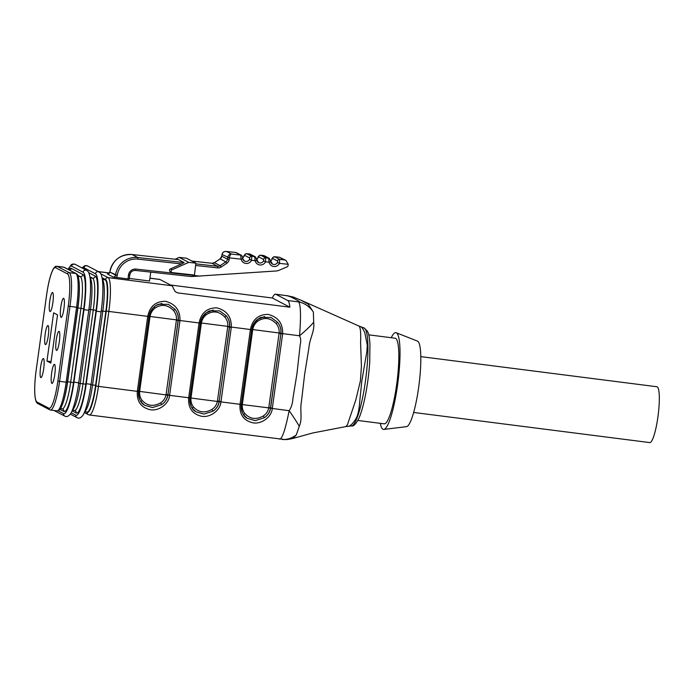 <?xml version="1.0" encoding="UTF-8"?>
<svg xmlns="http://www.w3.org/2000/svg" width="694" height="694" viewBox="0 0 694 694"><rect width="100%" height="100%" fill="white"/><g stroke="black" fill="none" stroke-linecap="round" stroke-linejoin="round"><path stroke-width="1.04" d="M79.281 284.306A29.495 5.058 97.3 0 1 77.901 307.893L67.656 381.726A29.495 5.058 97.3 0 1 63.536 401.193M102.2 278.268L105.124 279.795A29.495 5.058 97.3 0 1 105.852 311.459L95.607 385.291A29.495 5.058 97.3 0 1 87.097 412.045L84.659 411.733M270.513 261.031A3.756 3.687 -62.3 0 0 271.935 259.461L272.603 258.402L277.583 261.013L277.522 262.393L279.482 263.364L279.647 259.356L284.41 259.886L279.43 257.266L274.668 256.745L279.647 259.356A1.874 1.848 -62.3 0 0 277.583 261.013M256.537 259.478L258.636 256.875L263.607 259.487L263.555 260.857L265.516 261.829L265.672 257.83L268.621 258.151L263.642 255.539L260.692 255.219L265.672 257.83A1.874 1.848 -62.3 0 0 263.607 259.487M256.624 260.103L255.123 260.692L254.646 256.615A1.874 1.848 -62.3 0 1 255.297 256.815L250.317 254.204L246.674 253.666C244.765 254.325 243.854 255.227 243.967 256.381A3.756 3.687 -62.3 0 1 242.57 257.968L244.661 255.34L249.64 257.951L249.58 259.33L251.549 260.293L251.705 256.294L254.646 256.615L249.667 254.004L246.726 253.683L251.705 256.294A1.874 1.848 -62.3 0 0 249.64 257.951M178.271 320.238L179.989 320.524A16.509 16.231 -62.3 0 1 179.937 320.897L178.106 320.515L167.931 394.782L178.228 320.576A15.008 14.756 117.7 0 0 178.271 320.238C178.714 316.291 177.603 312.612 174.914 309.212L168.39 304.362L158.449 304.25L154.415 306.592C151.37 309.281 149.548 312.586 148.941 316.499A15.008 14.756 117.7 0 0 148.889 316.837L147.666 316.776A16.509 16.231 -62.3 0 1 147.718 316.403C149.852 306.332 155.734 301.291 165.354 301.291C175.287 303.772 180.162 310.183 179.989 320.524L199.065 322.953C201.199 312.881 207.081 307.85 216.702 307.841C226.634 310.322 231.51 316.733 231.328 327.074L250.413 329.511C252.547 319.44 258.42 314.399 268.049 314.399C277.982 316.872 282.857 323.283 282.675 333.623L299.548 335.783C301.049 316.611 300.771 305.325 298.724 301.933A30.024 24.281 92.9 0 1 313.376 312.057L313.679 322.32C314.833 331.385 309.784 337.865 308.908 347.833L304.614 374.5L301.491 401.253C299.652 410.77 302.731 418.664 299.261 426.281L296.329 434.886L292.989 438.426C285.017 440.213 286.023 439.311 285.113 439.571L89.353 414.977A31.525 5.413 97.3 0 0 98.444 386.385L137.325 391.347A16.509 16.231 -62.3 0 1 137.369 390.974L147.666 316.776M167.748 395.129L139.65 391.399C139.321 394.851 140.171 397.888 142.183 400.499C147.336 406.016 153.495 406.805 160.635 402.85C163.584 400.863 165.389 398.174 166.048 394.773A13.507 13.281 117.7 0 0 166.1 394.4L167.809 394.713A15.008 14.756 -62.3 0 1 167.748 395.129C167.133 398.955 165.111 402.121 161.676 404.637C165.172 402.19 167.245 399.015 167.879 395.112A15.008 14.756 117.7 0 0 167.931 394.782L169.64 395.094A16.509 16.231 -62.3 0 1 169.588 395.459C168.894 404.047 158.631 411.282 150.355 409.738C141.003 407.56 136.657 401.436 137.325 391.347L138.566 391.39C138.548 398.278 140.44 402.806 144.231 404.984M229.619 326.796L231.328 327.074A16.509 16.231 -62.3 0 1 231.284 327.447L220.987 401.644A16.509 16.231 -62.3 0 1 220.935 402.017C220.241 410.596 209.978 417.831 201.694 416.287C192.351 414.118 188.005 407.985 188.664 397.896A16.509 16.231 -62.3 0 1 188.716 397.523L199.013 323.326A16.509 16.231 -62.3 0 1 199.065 322.953L200.28 323.048C200.896 319.136 202.717 315.831 205.762 313.141L209.796 310.799L219.738 310.921L226.261 315.761C228.873 319.171 229.957 322.805 229.506 326.657A15.008 14.756 -62.3 0 1 229.454 327.065L219.157 401.262L229.575 327.134A15.008 14.756 117.7 0 0 229.619 326.796C230.061 322.849 228.942 319.171 226.261 315.761L224.795 317.037C218.983 311.181 212.832 310.4 206.344 314.686C203.672 316.811 202.023 319.587 201.39 323.014L227.788 326.38C228.083 322.918 227.085 319.804 224.795 317.037M167.879 395.112L189.896 397.922C189.419 401.852 190.295 405.409 192.516 408.575L195.968 411.828L203.889 414.092L213.023 411.186C216.519 408.74 218.593 405.565 219.226 401.67A15.008 14.756 117.7 0 0 219.278 401.332L220.987 401.644M270.434 408.228C269.827 412.054 267.797 415.229 264.362 417.745C267.867 415.29 269.931 412.123 270.573 408.219A15.008 14.756 117.7 0 0 270.625 407.881L280.923 333.684L270.504 407.82A15.008 14.756 -62.3 0 1 270.434 408.228L268.734 407.872A13.507 13.281 117.7 0 0 268.795 407.499L279.083 333.302A13.507 13.281 117.7 0 0 279.135 332.929C279.43 329.468 278.433 326.353 276.143 323.595C270.33 317.731 264.18 316.95 257.682 321.235C255.01 323.369 253.362 326.145 252.737 329.563L280.844 333.207A15.008 14.756 -62.3 0 1 280.801 333.623L279.083 333.302M280.957 333.346L282.675 333.623A16.509 16.231 -62.3 0 1 282.632 333.996L280.923 333.684A15.008 14.756 117.7 0 0 280.957 333.346C281.408 329.398 280.289 325.72 277.609 322.311L271.076 317.47L261.144 317.349L257.101 319.7C254.065 322.389 252.243 325.686 251.627 329.598L250.413 329.511A16.509 16.231 -62.3 0 0 250.352 329.876L251.601 329.954L241.304 404.16L240.055 404.082L250.352 329.876M175.174 291.593L177.647 292.885L175.2 291.619L173.231 288.045A31.525 5.413 -82.7 0 0 171.878 285.746L159.976 279.5A31.525 5.413 -82.7 0 0 159.646 279.396L149.939 278.155M129.735 275.024L129.197 279.083L113.035 277.01L107.596 274.035M150.772 272.126L149.54 281.018L129.284 278.433M177.647 292.885L289.866 307.208A31.525 5.413 -82.7 0 0 287.767 300.537L275.874 294.291A31.525 5.413 -82.7 0 0 275.535 294.187A31.525 5.413 -82.7 0 0 272.334 298.004L170.472 285.008M275.874 294.291L286.822 295.687L275.535 294.187M279.673 439.198C282.241 438.851 285.399 429.36 289.155 410.718A30.024 2.481 54.2 0 1 299.261 426.281M282.632 333.996L272.334 408.193A16.509 16.231 -62.3 0 1 272.274 408.566C271.588 417.146 261.326 424.381 253.041 422.846C243.689 420.668 239.352 414.535 240.011 404.446A16.509 16.231 -62.3 0 1 240.055 404.082M391.251 337.718A48.788 8.371 97.3 0 1 396.187 332.721L417.441 341.101A43.158 7.408 97.3 0 1 417.58 341.17A43.158 7.408 97.3 0 1 418.95 385.205A43.158 7.408 97.3 0 1 406.528 426.645L383.851 429.421A48.788 8.371 97.3 0 1 380.321 423.34M396.187 332.721A48.788 8.371 97.3 0 1 396.352 332.79A48.788 8.371 97.3 0 1 397.896 382.576A48.788 8.371 97.3 0 1 383.851 429.421M368.757 334.846L395.12 338.212A43.158 7.408 97.3 0 1 395.58 338.36A43.158 7.408 97.3 0 1 396.829 383.322A43.158 7.408 97.3 0 1 384.19 423.834L357.835 420.469M360.646 326.718L360.845 326.813C361.643 326.839 362.971 328.8 364.827 332.704L367.282 345.23L366.848 351.693L361.834 380.885L359.917 399.518C359.362 406.892 358.598 411.898 357.636 414.552C356.699 419.28 350.34 426.914 348.102 426.298L345.959 426.567L347.477 424.641L355.788 400.004L360.403 380.893L361.427 366.18L360.585 342.645C360.975 332.738 360.446 327.204 358.989 326.067L300.884 300.172L308.067 304.05L313.376 312.057M300.676 300.077L293.076 296.971L286.379 295.566M284.41 259.886L285.919 260.389L288.244 264.319A3.756 3.687 117.7 0 1 288.236 264.388L288.053 265.663A1.501 1.475 117.7 0 1 287.143 266.852L278.736 270.408A7.504 7.382 117.7 0 1 276.342 270.972L191.214 276.559L135.538 270.452M171.878 272.482A1.501 1.475 117.7 0 0 172.398 272.638L194.45 275.058L195.899 263.156L186.426 258.194L179.26 257.405L188.733 262.375L171.999 269.784A1.501 1.475 117.7 0 0 171.878 272.482L170.238 271.623A1.501 1.475 -62.3 0 1 170.36 268.925L181.637 263.928L137.846 259.122A18.764 18.452 117.7 0 0 117.251 275.371L117.251 275.379A3.756 3.687 -62.3 0 1 116.21 277.513M106.026 310.157L105.705 312.517M95.781 384.016L95.451 386.367M289.866 307.208L272.334 298.004M113.035 277.01A2.256 2.212 117.7 0 0 115.542 275.067L117.251 275.379L109.834 272.065L115.542 275.058A20.265 19.926 -62.3 0 1 137.785 257.509L132.077 254.516L178.41 259.599L184.118 262.592L181.637 263.928M179.26 257.405L175.122 259.235M195.899 263.156L188.733 262.375M166.1 394.4L176.397 320.203A13.507 13.281 117.7 0 0 176.441 319.83C176.736 316.36 175.738 313.246 173.448 310.487C167.644 304.631 161.494 303.842 154.996 308.136C152.324 310.261 150.676 313.037 150.051 316.464A13.507 13.281 117.7 0 0 149.991 316.828L139.694 391.026A13.507 13.281 117.7 0 0 139.65 391.399L138.574 391.338M200.332 322.884L201.39 323.014A13.507 13.281 117.7 0 0 201.338 323.387L191.041 397.584A13.507 13.281 117.7 0 0 190.997 397.957C190.668 401.401 191.509 404.428 193.522 407.048C198.684 412.566 204.834 413.355 211.974 409.408C214.923 407.421 216.728 404.732 217.387 401.323A13.507 13.281 117.7 0 0 217.448 400.95L227.745 326.753A13.507 13.281 117.7 0 0 227.788 326.38L229.506 326.657M251.679 329.433L252.737 329.563A13.507 13.281 117.7 0 0 252.677 329.936L242.388 404.134A13.507 13.281 117.7 0 0 242.336 404.507C242.015 407.959 242.857 410.987 244.869 413.598C250.031 419.124 256.181 419.905 263.321 415.958C266.27 413.971 268.075 411.273 268.734 407.872L241.269 404.437M219.226 401.67L241.243 404.472C240.766 408.41 241.642 411.958 243.863 415.125L247.316 418.378L255.236 420.642L264.362 417.745L263.321 415.958M217.448 400.95L219.157 401.262A15.008 14.756 -62.3 0 1 219.096 401.679C218.48 405.496 216.459 408.671 213.023 411.186L211.974 409.408M148.88 316.863L138.548 391.373C138.071 395.302 138.947 398.85 141.168 402.017L144.63 405.27L152.541 407.543L161.676 404.637L160.635 402.85M173.448 310.487L174.914 309.212C177.534 312.63 178.61 316.256 178.158 320.099A15.008 14.756 -62.3 0 1 178.106 320.515L176.397 320.203M276.143 323.595L277.609 322.311C280.22 325.729 281.304 329.364 280.844 333.207M244.869 413.598A1.501 0.581 -36.6 0 0 243.794 415.021M257.023 319.734A1.501 0.451 -129.4 0 0 257.682 321.235M205.676 313.185A1.501 0.451 -129.4 0 0 206.344 314.686M193.522 407.048A1.501 0.581 -36.6 0 0 192.446 408.471M154.285 306.739A1.501 0.451 -129.4 0 0 154.996 308.136M142.183 400.499A1.501 0.581 -36.6 0 0 141.108 401.921M296.329 434.886A30.024 24.281 92.9 0 1 282.284 439.51M270.573 408.219L289.155 410.718C291.419 407.239 292.66 403.24 292.877 398.729L296.971 373.58L300.198 344.675C301.049 341.448 300.832 338.49 299.548 335.783A30.024 5.058 -39.1 0 0 313.679 322.32M287.767 300.537L298.724 301.933C300.918 301.881 297.969 301.057 297.908 300.667L294.187 298.602C291.68 297.631 291.723 296.911 286.822 295.687A30.024 16.899 -79.6 0 1 288.114 295.835M242.648 258.567L241.148 259.157L229.419 257.873L229.185 259.53A5.257 5.162 -62.3 0 1 226.877 263.226L221.195 267.034A5.257 5.162 -62.3 0 1 217.734 267.893L195.613 265.464M270.591 261.629L269.09 262.219L268.621 258.151A1.874 1.848 -62.3 0 1 269.263 258.35L264.284 255.73A1.874 1.848 117.7 0 0 263.642 255.539M270.504 261.005L271.944 259.461M225.992 251.41L226.487 251.462C223.98 251.323 222.488 252.338 222.002 254.524L221.768 256.225L227.476 259.218L227.71 257.517C228.153 255.314 229.402 254.169 231.466 254.073C230.46 254.342 229.775 255.592 229.428 257.804L227.71 257.552M242.666 258.628A3.756 3.687 117.7 0 0 244.522 261.031L242.674 258.593C242.77 257.222 242.319 256.121 241.321 255.279A1.874 1.848 -62.3 0 0 240.679 255.088L235.7 252.469L226.487 251.462L231.466 254.073L240.679 255.088L241.148 259.157A5.63 5.535 -62.3 0 0 251.549 260.293L255.123 260.692A5.63 5.535 -62.3 0 0 265.516 261.829L269.09 262.219A5.63 5.535 -62.3 0 0 279.482 263.364L288.244 264.319M285.919 260.389L279.43 257.266M264.284 255.73L260.606 255.21M59.337 341.691A9.603 1.648 -82.7 0 0 58.999 331.342A9.603 1.648 -82.7 0 0 56.153 340.667A9.603 1.648 -82.7 0 0 56.57 350.401A9.603 1.648 -82.7 0 0 59.337 341.691M52.848 302.862A9.603 1.648 -82.7 0 0 52.51 292.512A9.603 1.648 -82.7 0 0 49.656 301.838A9.603 1.648 -82.7 0 0 50.072 311.571A9.603 1.648 -82.7 0 0 52.848 302.862M43.679 368.896A9.603 1.648 -82.7 0 0 43.34 358.546A9.603 1.648 -82.7 0 0 40.495 367.872A9.603 1.648 -82.7 0 0 40.911 377.605A9.603 1.648 -82.7 0 0 43.679 368.896M48.268 335.879A9.603 1.648 -82.7 0 0 47.929 325.529A9.603 1.648 -82.7 0 0 45.075 334.855A9.603 1.648 -82.7 0 0 45.492 344.588A9.603 1.648 -82.7 0 0 48.268 335.879M54.757 374.708A9.603 1.648 -82.7 0 0 54.418 364.359A9.603 1.648 -82.7 0 0 51.564 373.684A9.603 1.648 -82.7 0 0 51.989 383.418A9.603 1.648 -82.7 0 0 54.757 374.708M63.917 308.674A9.603 1.648 -82.7 0 0 63.579 298.325A9.603 1.648 -82.7 0 0 60.734 307.642A9.603 1.648 -82.7 0 0 61.15 317.384A9.603 1.648 -82.7 0 0 63.917 308.674M46.958 361.062L50.844 363.101L57.533 314.868L53.646 312.829L46.958 361.062L51.052 361.583M413.667 412.462L649.784 442.59A28.15 4.832 -82.7 0 0 657.903 417.059A28.15 4.832 -82.7 0 0 657.209 386.844A28.15 4.832 -82.7 0 0 656.914 386.749L420.79 356.621M57.854 381.11L67.413 382.342L77.789 307.381L67.413 382.342C65.6 394.851 63.336 403.552 60.604 408.462C57.576 412.227 58.4 410.249 57.073 410.857A31.525 5.413 -82.7 0 0 66.164 382.264L76.566 307.321A31.525 5.413 -82.7 0 0 75.793 273.488L63.891 267.242A31.525 5.413 -82.7 0 0 63.553 267.129L64.377 267.398A1.501 1.475 117.7 0 0 63.891 267.242L57.29 266.401A1.501 1.475 117.7 0 0 55.615 267.693A30.024 5.153 -82.7 0 0 46.637 294.829L36.235 369.763A30.024 5.153 -82.7 0 0 36.982 401.991L48.884 408.237A30.024 5.153 -82.7 0 0 57.854 381.11L68.255 306.167A30.024 5.153 -82.7 0 0 67.518 273.939L55.615 267.693M270.608 261.69A3.756 3.687 117.7 0 0 277.522 262.393M260.658 255.201C258.732 255.86 257.83 256.763 257.942 257.916A3.756 3.687 -62.3 0 1 256.537 259.504M256.641 260.163A3.756 3.687 117.7 0 0 263.555 260.857M244.522 261.031A3.756 3.687 117.7 0 0 249.58 259.33M229.428 257.804L222.002 254.559M195.812 263.876L217.673 266.27L211.965 263.278L191.934 261.083L211.965 263.278A3.756 3.687 -62.3 0 0 214.437 262.67L220.145 265.663L225.828 261.855L220.119 258.862L214.411 262.662L220.119 258.862A3.756 3.687 -62.3 0 0 221.768 256.225L221.776 256.19M231.284 327.447L227.745 326.753M268.795 407.499L272.334 408.193M98.409 271.64L109.426 273.054M149.93 278.216L159.976 279.5M100.786 273.783L108.064 277.6L171.878 285.746M86.334 411.95L87.123 412.366A29.269 5.023 -82.7 0 0 95.876 385.916L106.277 310.973A29.269 5.023 -82.7 0 0 105.557 279.552A2.256 2.212 117.7 0 1 108.064 277.6A31.525 5.413 97.3 0 1 108.837 311.441L148.958 316.516L138.609 391.052L137.369 390.974M179.937 320.897L169.64 395.094M348.102 426.281L351.511 425.96A49.439 8.484 -82.7 0 0 365.781 378.603A49.439 8.484 -82.7 0 0 364.229 328.036A49.439 8.484 -82.7 0 0 364.02 327.95L358.876 326.015M127.948 279.005L128.511 274.937A6.758 6.645 -62.3 0 1 135.929 269.09L199.941 276.108M106.277 310.973L108.837 311.441L98.444 386.385L95.876 385.916M105.557 279.552L102.105 277.739M137.846 259.122L137.785 257.509L184.118 262.592M191.214 276.559L135.521 270.452A5.257 5.162 117.7 0 0 129.735 274.998L128.511 274.937M178.289 259.582L132.06 254.516A20.265 19.926 117.7 0 0 109.834 272.065L109.834 272.065A2.256 2.212 -62.3 0 1 107.327 274.009M171.999 269.784L170.36 268.925M178.158 320.099L148.993 316.325M189.922 397.888L219.096 401.679M200.28 323.083A15.008 14.756 117.7 0 0 200.236 323.387L189.956 397.601L188.716 397.523M241.321 404.038L242.388 404.134M251.618 329.832L252.677 329.936M201.338 323.387L200.271 323.283M191.041 397.584L189.974 397.48M200.236 323.387L199.013 323.326M149.991 316.828L148.924 316.733M139.694 391.026L138.627 390.93M87.123 412.366A2.256 2.212 117.7 0 0 88.277 414.639L84.304 412.557M241.321 255.279L236.342 252.668A1.874 1.848 117.7 0 0 235.7 252.469M246.726 253.683A1.874 1.848 117.7 0 0 244.661 255.34M250.317 254.204A1.874 1.848 117.7 0 0 249.667 254.004M260.692 255.219A1.874 1.848 117.7 0 0 258.636 256.875M274.668 256.745A1.874 1.848 117.7 0 0 272.603 258.402M217.734 267.893L217.673 266.27A3.756 3.687 117.7 0 0 220.145 265.663L221.195 267.034M226.877 263.226L225.828 261.855A3.756 3.687 117.7 0 0 227.476 259.218L229.185 259.53M129.197 279.083L129.761 275.015C130.507 271.918 132.424 270.4 135.521 270.452L135.929 269.09M107.405 274.017L109.817 272.048C112.61 260.189 120.027 254.342 132.06 254.516M220.085 258.888L221.75 256.199L222.002 254.524M46.645 294.794L46.619 294.803C48.424 282.302 50.697 273.592 53.429 268.691C56.448 264.926 55.624 266.904 56.951 266.288A31.525 5.413 97.3 0 1 57.29 266.401L69.192 272.647A1.501 1.475 117.7 0 0 67.518 273.939M46.619 294.803L36.244 369.737M36.235 369.763L36.218 369.746C34.882 379.653 34.431 388.024 34.865 394.869C35.524 402.876 37.476 403.466 37.745 403.509A1.501 1.475 117.7 0 1 36.982 401.991M48.884 408.237A1.501 1.475 117.7 0 0 49.647 409.755L37.745 403.509M64.377 267.398L76.279 273.636A1.501 1.475 117.7 0 0 75.793 273.488L69.192 272.647A31.525 5.413 97.3 0 1 69.964 306.479L59.563 381.422A31.525 5.413 97.3 0 1 50.471 410.015L57.073 410.857M76.279 273.636C77.312 275.067 77.98 272.759 79.168 282.302C79.602 289.138 79.142 297.509 77.806 307.407L68.255 306.167M88.693 272.638L95.26 276.082A31.941 5.483 97.3 0 1 96.05 310.365L85.804 384.198A31.941 5.483 97.3 0 1 76.253 413.051A2.438 2.394 117.7 0 0 75.004 410.588L74.518 410.44A29.495 5.058 -82.7 0 0 83.028 383.687L93.274 309.854A29.495 5.058 -82.7 0 0 92.545 278.19L90.064 277.878M95.26 276.082A2.438 2.394 117.7 0 1 92.545 278.19L89.899 276.802M96.05 310.365L90.48 309.498L80.235 383.331A29.495 5.058 97.3 0 1 72.436 409.902M90.09 278.094A29.495 5.058 97.3 0 1 90.48 309.498L88.927 309.351M85.804 384.198L78.214 383.201M68.888 269.758A31.941 5.483 97.3 0 1 71.222 268.361L82.942 274.512A31.941 5.483 97.3 0 1 83.722 308.795L73.486 382.62A31.941 5.483 97.3 0 1 63.935 411.481A2.438 2.394 117.7 0 0 62.686 409.018L62.2 408.87A29.495 5.058 -82.7 0 0 70.701 382.108L80.946 308.283A29.495 5.058 -82.7 0 0 80.218 276.62L78.196 276.359M82.942 274.512A2.438 2.394 117.7 0 1 80.218 276.62L77.78 275.336M73.486 382.62L67.656 381.726M83.722 308.795L77.901 307.893M105.124 279.795L102.391 279.448M102.417 279.665A29.495 5.058 97.3 0 1 102.807 311.077L92.562 384.901A29.495 5.058 97.3 0 1 84.763 411.481M105.852 311.459L101.246 310.921M95.607 385.291L90.541 384.771M63.935 411.481L59.953 409.391M58.053 410.787L63.518 413.65A34.865 5.986 -82.7 0 0 73.937 382.142L84 309.654A34.865 5.986 -82.7 0 0 83.141 272.23L71.638 266.192A34.865 5.986 -82.7 0 0 68.159 269.376M76.253 413.051L72.046 410.848M71.109 412.739L75.837 415.22A34.865 5.986 -82.7 0 0 86.264 383.721L96.319 311.224A34.865 5.986 -82.7 0 0 95.46 273.8L83.965 267.763A34.865 5.986 -82.7 0 0 82.386 268.136M86.264 383.721L91.027 384.329C88.815 401.375 84.312 414.63 82.291 416.053C80.547 418.066 78.812 418.612 77.086 417.693A2.438 2.394 -62.3 0 1 75.837 415.22M96.319 311.224L101.09 311.832M95.46 273.8A2.438 2.394 -62.3 0 1 98.982 271.944C100.43 273.228 101.203 272.638 102.443 279.899C103.328 288.01 102.886 298.663 101.124 311.866L91.061 384.355M83.965 267.763A2.438 2.394 -62.3 0 1 87.479 265.915L98.982 271.944M73.937 382.142L78.708 382.758M84 309.654L88.797 310.296L78.743 382.784C76.487 399.805 71.994 413.06 69.964 414.483C68.229 416.495 66.494 417.033 64.768 416.114A2.438 2.394 -62.3 0 1 63.518 413.65M83.141 272.23A2.438 2.394 -62.3 0 1 86.655 270.374C88.112 271.658 88.875 271.068 90.125 278.329C91.009 286.44 90.567 297.093 88.797 310.296L88.763 310.261M71.638 266.192A2.438 2.394 -62.3 0 1 75.16 264.336L72.575 264.058L71.317 264.657L68.021 269.307M69.834 270.252A2.438 2.394 117.7 0 0 71.222 268.361M98.244 271.562L109.461 272.994M345.968 426.567L312.777 432.969L293.007 438.426M246.917 418.092C243.204 416.114 241.321 411.585 241.26 404.498L251.653 329.624L253.171 324.87L257.179 319.665L264.57 316.533M260.718 317.514L259.235 318.234M209.371 310.964L207.888 311.675M195.578 411.533C191.865 409.564 189.974 405.027 189.913 397.94L200.306 323.066L201.824 318.312L205.832 313.115L213.232 309.984M158.032 304.414L156.549 305.126M161.902 303.425L156.159 305.36L153.565 307.407L150.442 311.84L148.958 316.516M364.02 327.95L367.438 331.177C368.566 333.771 369.234 334.838 369.937 343.912L369.728 362.042C368.835 375.376 367.039 388.189 364.324 400.481C362.554 408.341 360.654 414.483 358.616 418.916C355.762 424.19 353.393 426.541 351.511 425.96M88.277 414.639L89.353 414.977M258.498 262.566L255.297 256.815M272.464 264.093L269.263 258.35M235.656 252.46L236.342 252.668M279.63 257.283L274.607 256.737C272.707 257.387 271.796 258.289 271.909 259.443M211.948 263.278L214.411 262.662M221.985 254.498C223.971 250.638 223.069 252.599 225.056 251.48L226.305 251.436M49.647 409.755L50.471 410.015M56.951 266.288L63.553 267.129M74.518 410.44L72.332 410.163M62.2 408.87L60.482 408.645M77.086 417.693L70.259 414.101M87.479 265.915L84.902 265.629L81.987 267.927M54.002 410.466L64.768 416.114M86.655 270.374L75.16 264.336"/></g></svg>
